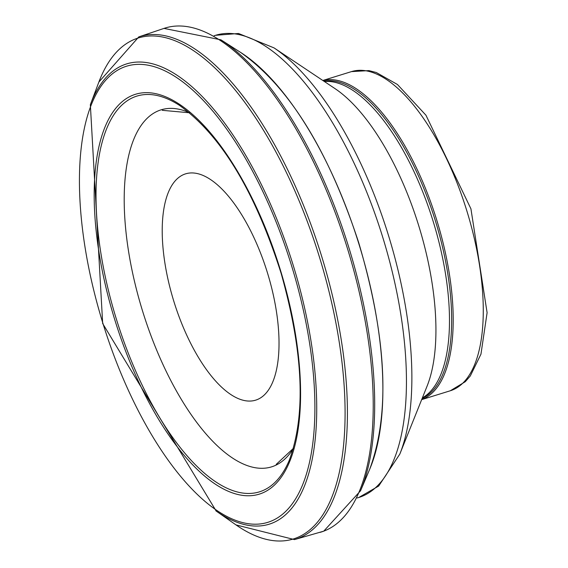 <?xml version="1.0" encoding="UTF-8"?>
<svg xmlns="http://www.w3.org/2000/svg" width="568" height="568" viewBox="0 0 568 568"><rect width="100%" height="100%" fill="white"/><g stroke="black" fill="none" stroke-linecap="round" stroke-linejoin="round"><path stroke-width="0.85" d="M267.223 272.093A118.449 48.926 -107.2 0 0 166.822 196.535A118.449 48.926 -107.2 0 0 227.825 392.41A118.449 48.926 -107.2 0 0 267.223 272.093M421.683 399.581A167.056 69.005 -107.2 0 0 436.551 219.454A167.056 69.005 -107.2 0 0 322.88 80.507M422.138 398.459A166.282 68.692 -107.2 0 0 435.088 219.908A166.282 68.692 -107.2 0 0 323.888 81.181M293.429 448.408A186.872 77.198 72.8 0 1 274.784 465.682A186.872 77.198 72.8 0 1 135.092 283.894A186.872 77.198 72.8 0 1 189.471 112.712M260.811 491.391A207.15 85.569 72.8 0 1 105.009 275.416A207.15 85.569 72.8 0 1 179.296 105.25C220.916 134.999 254.854 191.033 281.124 273.329C303.397 352.479 306.109 414.81 289.254 460.314A207.15 85.569 72.8 0 1 260.811 491.391M260.534 493.727A209.294 86.457 72.8 0 1 114.921 320.21A209.294 86.457 72.8 0 1 136.377 94.018A209.294 86.457 72.8 0 1 281.43 273.435A209.294 86.457 72.8 0 1 260.534 493.727M268.053 522.262A238.752 98.626 72.8 0 1 102.233 321.119A238.752 98.626 72.8 0 1 128.744 65.597A238.752 98.626 72.8 0 1 293.876 273.4A238.752 98.626 72.8 0 1 268.053 522.262M90.326 104.746A240.931 99.528 72.8 0 1 187.916 83.311A240.931 99.528 72.8 0 1 295.537 273.038A240.931 99.528 72.8 0 1 269.438 524.115A240.931 99.528 72.8 0 1 216.188 511.051A240.931 99.528 72.8 0 1 215.89 510.845M98.69 82.516A262.203 108.311 72.8 0 1 321.722 264.624A262.203 108.311 72.8 0 1 294.039 538.762A262.203 108.311 72.8 0 1 235.656 524.669L216.188 511.058L102.673 323.526L90.347 104.682L98.711 82.452M98.86 82.062L138.812 36.885A263.147 108.701 72.8 0 1 323.909 263.758A263.147 108.701 72.8 0 1 296.269 539.053A263.147 108.701 72.8 0 1 294.487 539.6L323.753 531.158L360.581 490.752A262.956 108.623 72.8 0 0 349.916 251.028A262.956 108.623 72.8 0 0 220.945 39.831L240.654 52.448A242.706 100.259 72.8 0 1 358.5 242.664A242.706 100.259 72.8 0 1 369.711 469.204L360.581 490.752M138.812 36.885L164.003 28.4A263.8 108.971 72.8 0 1 348.489 251.894A263.8 108.971 72.8 0 1 323.547 531.229A263.8 108.971 72.8 0 1 320.061 532.365M466.619 210.139A167.056 69.005 -107.2 0 0 351.478 71.611L368.909 70.609L376.307 72.512L397.437 84.483L425.943 115.212L470.929 208.825L487.103 312.712L480.954 354.169L470.29 375.988L465.256 381.731L450.31 390.763A167.056 69.005 -107.2 0 0 466.619 210.139M422.358 397.912A166.282 68.692 -107.2 0 0 432.908 220.583A166.282 68.692 -107.2 0 0 324.371 81.508M418.51 225.006A174.724 72.171 -107.2 0 0 334.978 88.594L274.039 47.897A238.567 98.548 -107.2 0 1 388.086 234.165A238.567 98.548 -107.2 0 1 399.822 454.088L427.108 386.077A174.724 72.171 -107.2 0 0 418.51 225.006M399.822 454.088L378.686 486.045L358.713 497.525A241.94 99.94 -107.2 0 0 382.328 235.933A241.94 99.94 -107.2 0 0 215.577 35.301L238.539 33.484L274.039 47.897M162.306 110.327L189.542 112.769M235.997 524.91L294.487 539.6M164.003 28.4L220.945 39.831M369.711 469.204C390.436 413.007 386.744 337.406 358.635 242.408C328.105 149.782 288.771 86.457 240.654 52.448M293.45 448.322L276.211 464.368M351.478 71.611L322.837 80.478M450.31 390.763L421.669 399.631M215.577 35.301L214.108 35.756M358.713 497.525L357.244 497.98"/></g></svg>
